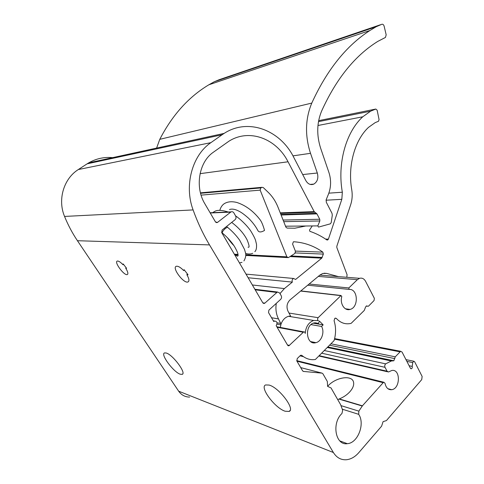 <?xml version="1.0" encoding="UTF-8"?>
<svg xmlns="http://www.w3.org/2000/svg" width="484" height="484" viewBox="0 0 484 484"><rect width="100%" height="100%" fill="white"/><g stroke="black" fill="none" stroke-linecap="round" stroke-linejoin="round"><path stroke-width="0.73" d="M380.503 24.732L219.204 79.691L214.261 81.754L208.858 84.785C188.675 96.897 172.316 115.077 159.781 139.325L156.604 148.08M87.108 163.84L78.335 169.545L210.885 142.659L222.059 134.776L87.108 163.84L88.735 162.842C96.237 158.571 104.211 156.84 112.657 157.639M189.619 397.086C185.057 397.025 181.409 395.059 178.669 391.193L77.434 240.711C72.358 233.167 68.062 225.072 64.553 216.433C57.433 199.62 63.737 178.626 78.335 169.545M339.78 440.876L347.312 443.677C335.509 445.71 331.407 423.179 341.946 413.499L342.666 410.287L340.603 404.63L331.032 387.938L327.614 386.377L327.335 381.489L322.87 373.709L322.048 373.14L303.474 371.434L302.621 370.853L296.861 361.016L297.218 358.596L300.292 355.552L300.939 355.177L301.889 355.419C305.912 358.844 310.407 360.205 315.368 359.503L334.081 340.609C336.059 333.754 336.059 327.117 334.069 320.698L334.789 318.418L335.321 318.097L336.344 318.43C340.639 323.04 345.57 324.685 351.136 323.354L364.264 310.444L365.608 306.977L366.527 305.912L368.179 306.293L368.669 305.991L374.053 300.546L374.362 298.338L365.577 281.313C364.077 278.675 362.074 277.677 359.564 278.318L357.374 279.667L348.819 287.956L349.146 289.414C358.069 288.585 358.928 307.419 350.077 309.421C344.638 311.266 339.641 303.589 341.813 296.535L340.881 295.645L318.133 317.692C317.31 318.908 317.407 319.882 318.424 320.62L313.717 320.469C308.629 322.392 305.797 326.718 305.229 333.446C305.144 332.302 304.642 331.776 303.722 331.879L288.894 345.782L287.605 345.195L276.164 325.653C277.659 322.937 277.144 321.4 274.616 321.049L273.769 321.545L268.523 312.585L268.898 310.111L280.647 299.378C281.627 298.289 281.815 297.067 281.204 295.718L279.619 292.947L277.405 292.003L264.827 303.141L264.312 303.45L262.806 302.821L221.708 232.592L222.12 230.021L235.012 219.754C236.095 218.695 236.295 217.431 235.617 215.955L233.881 212.912C233.125 211.774 232.175 211.429 231.025 211.889L217.37 222.519L215.422 221.841L204.913 203.885C194.647 187.217 198.882 161.971 213.377 152.218L228.956 141.189C249.538 128.157 276.539 138.781 288.041 161.783L314.189 211.623L316.941 213.88L319.755 219.252L319.827 220.976L317.813 225.889L318.526 227.105L330.36 223.826L331.219 222.561L332.296 215.18L332 213.317L326.301 202.245L326.192 199.68L328.4 194.302C331.141 187.223 331.304 179.927 328.89 172.401L320.644 148.237C316.494 135.199 316.802 122.839 321.582 111.145C336.156 78.922 354.875 55.684 377.744 41.424L385.452 37.437L386.171 34.812L384.139 26.19C383.685 24.744 382.947 24.097 381.918 24.248L376.201 26.717L369.939 30.486C346.387 45.641 327.002 69.841 311.781 103.086C305.247 118.913 304.817 135.653 310.51 153.319L317.316 173.006C318.617 178.076 317.456 181.772 313.844 184.095C310.637 185.305 307.975 184.15 305.852 180.623L293.74 157.336C280.369 130.287 248.425 117.6 224.116 133.403L222.059 134.776M321.564 326.446C324.891 331.933 321.594 341.504 315.913 342.66C306.082 345.661 304.103 325.163 314.037 322.919L318.52 323.373L319.367 321.037L323.161 324.879L321.564 326.446L311.018 324.607M313.263 323.185L323.161 324.879M276.273 303.371C275.414 309.04 276.152 314.225 278.488 318.926L281.022 324.111L280.303 327.414M281.022 324.111C282.553 319.972 285.052 317.365 288.524 316.288L290.588 316.01L287.913 311.012C286.226 306.735 286.939 303.02 290.061 299.856L319.894 275.081L322.707 273.514L326.664 273.412L338.443 276.612M294.381 317.262L293.933 317.183M347.312 443.677C357.882 443.156 365.281 423.688 358.674 414.322L342.261 409.174M210.885 142.659C192.221 155.201 183.938 185.566 193.098 209.923C197.593 222.422 203.074 234.087 209.524 244.904L333.385 452.516C336.616 457.64 340.911 460.054 346.278 459.758C350.858 459.304 355.02 456.944 358.771 452.673L381.61 426.168L383.08 421.655L386.426 420.578L421.727 379.613L422.139 376.455L414.613 361.723L413.723 361.209L412.725 362.583L412.217 366.406C412.495 367.58 412.193 368.372 411.309 368.778L410.426 368.27L402.077 352.08L400.667 351.287L395.265 356.823L393.831 360.774L391.344 360.985L385.669 363.853C384.726 364.857 384.508 366.019 385.028 367.332L387.085 371.21L388.495 371.99L391.689 370.52C400.613 368.409 400.601 388.652 391.689 389.693C388.216 389.947 386.002 387.817 385.028 383.304L383.933 382.275L383.183 382.687L362.413 405.816L358.856 411.14L358.674 414.322M305.749 226.01L294.889 228.206L287.121 228.091L285.917 227.196L277.998 207.176C275.698 201.411 272.462 196.486 268.287 192.408L263.284 187.574L261.923 187.314L260.785 187.943L260.168 190.133L286.873 256.829L288.355 257.633L294.889 253.459L295.464 251.317L292.596 244.069L293.377 241.819L293.806 241.752C304.442 242.484 314.122 245.945 322.852 252.146L323.354 254.1L321.751 258.16L295.597 279.456L293.564 278.463C292.197 279.207 291.785 280.424 292.342 282.105L284.386 288.585L279.982 293.576M346.798 277.284L347.089 274.724L336.84 247.56L336.822 246.271L350.658 204.774C352.225 199.965 352.588 194.967 351.747 189.77C347.554 166.06 354.669 140.239 368.481 127.395L375.154 122.646L378.488 121.272L379.075 119.608L377.157 110.219L375.814 109.045L370.653 111.151L362.764 116.789C345.951 132.102 337.185 163.465 342.339 192.227L341.825 199.329L328.4 239.132L327.632 240.003L326.754 239.876C321.485 236.198 315.846 233.342 309.839 231.31L309.53 230.039L312.271 225.943M248.135 277.749L292.342 282.105M257.911 230.59C258.994 232.393 261.13 232.381 264.312 230.559L264.518 230.378C263.06 225.181 261.529 221.563 259.92 219.524L257.603 216.675M318.52 323.373L314.842 322.749M180.296 374.229C173.574 372.25 160.089 354.07 164.548 352.927L166.194 353.005C172.74 354.578 186.721 373.333 182.172 374.368L180.296 374.229M285.13 411.231C274.942 408.091 259.309 387.133 265.613 384.949L269.11 385.058C279.05 387.575 295.494 409.355 289.111 411.442L285.13 411.231M183.702 270.586L184.108 269.679L188.034 274.791L186.83 274.664C189.171 278.687 189.54 281.125 187.943 281.978C183.66 283.854 171.493 267.428 176.339 266.273C178.13 265.946 180.586 267.38 183.702 270.586L184.416 270.012M122.996 264.724L123.178 263.937L126.578 268.293L125.707 268.203C127.915 271.772 128.429 273.89 127.256 274.561C124.158 275.904 113.74 261.79 117.322 261.064C118.598 260.87 120.486 262.092 122.996 264.724L123.529 264.325M327.614 386.353L328.031 385.899C335.95 377.066 352.461 374.616 353.586 382.414C354.082 385.312 352.782 388.495 349.684 391.961C346.84 394.98 343.362 397.304 339.248 398.931L337.735 399.627M409.125 365.747L412.217 366.406M303.474 371.434L303.147 371.349M186.83 274.664L187.568 274.065M125.707 268.203L126.239 267.791M318.133 317.692L288.942 313.045M277.036 322.804L280.847 323.5M277.011 324.141L280.799 324.843M303.141 332.224L277.096 327.238M278.488 318.926L271.518 317.71M284.386 288.585L252.364 284.973M290.025 256.593L321.751 258.16M291.029 255.945L322.223 257.446M295.367 252.926L323.354 254.1M295.373 251.093L322.852 252.146M286.873 256.829L245.697 254.766M237.971 254.372L234.353 254.191M260.168 190.133L201.078 195.125M260.785 187.943L200.564 193.291M261.862 187.344L200.455 192.862M294.411 228.212L294.889 228.206M328.4 239.132L325.599 239.09M326.028 200.213L341.825 199.329M328.842 193.152L342.339 192.227M317.958 125.501L362.764 116.789M375.814 109.045L318.654 120.655M326.664 273.412L324.092 273.218M227.946 227.625L227.534 227.274L225.617 228.236C222.779 230.886 221.757 232.532 222.531 233.173L222.537 233.185M287.466 344.965L289.523 345.419M276.673 292.445L255.201 289.819M262.824 302.845L264.827 303.141M230.644 212.131L210.231 212.978M215.906 222.386L217.643 222.35M200.067 173.665L288.041 161.783M314.189 211.623L280.242 212.851M314.703 212.204L280.46 213.402M280.883 214.472L316.427 213.305M281.101 215.017L316.941 213.88M283.092 220.051L319.755 219.252M283.721 221.648L319.827 220.976M317.813 225.889L285.524 226.203M214.261 81.754L376.201 26.717M159.781 139.325L311.781 103.086M292.953 155.866L310.51 153.319M302.706 174.567L317.316 173.006M64.553 216.433L193.098 209.923M77.434 240.711L209.524 244.904M333.385 452.516L178.669 391.193M362.25 406.022L338.921 399.076M358.856 411.14L340.966 405.622M362.413 405.816L339.248 398.931M383.183 382.687L296.976 361.209M406.875 361.379L412.725 362.583M399.832 351.801L334.48 339.181M395.265 356.823L331.201 343.846M394.835 358.626L329.81 345.249M393.643 360.792L328.037 347.046M385.669 363.853L324.546 350.567M385.028 367.332L321.902 353.241M288.639 345.818L288.131 345.703M387.085 371.21L319.44 355.734M383.854 382.293L296.71 360.665M383.733 382.324L296.728 360.719M322.048 373.14L300.715 367.604M300.903 355.183L301.889 355.419M299.989 355.849L303.498 356.684M336.344 318.43L335.037 318.224M366.364 305.979L367.356 306.1M357.374 279.667L318.291 276.412M309.125 284.023L348.819 287.956M307.703 285.203L349.024 289.402M340.881 295.645L300.655 291.059M303.722 331.879L276.812 326.748M288.524 316.288L313.717 320.469M246.011 274.125L293.564 278.463M287.538 257.591L245.727 255.431M238.055 255.032L235.079 254.88M261.923 187.314L200.449 192.844M327.632 240.003L326.96 239.991M318.472 121.653L370.653 111.151M222.531 233.185C227.323 237.227 231.267 241.601 234.371 246.308C236.761 250.488 237.971 253.217 237.989 254.481C238.261 255.631 238.025 256.181 237.275 256.145L234.528 254.493M229.47 209.584L229.839 209.433C232.193 208.731 235.042 209.221 238.394 210.903C239.852 211.677 242.242 212.645 248.746 218.399C252.763 222.477 255.812 226.542 257.893 230.59M227.528 227.292C232.296 231.225 236.38 235.581 239.774 240.36L244.511 249.417L245.358 252.376C246.271 254.723 245.793 257.573 243.936 260.93M212.651 212.664L214.46 211.556C217.141 209.814 221.72 209.965 228.2 212.01M235.581 215.888C239.786 218.641 246.368 224.727 250.567 230.68C253.247 235.079 254.905 238.285 255.546 240.312L256.49 244.208C256.774 247.905 256.224 250.397 254.832 251.68M219.784 210.395C220.904 206.632 222.852 204.157 225.617 202.965C228.738 201.525 232.514 201.368 236.93 202.493C245.697 205.404 253.356 211.084 259.914 219.53M231.679 222.41C238.685 227.649 243.845 233.5 247.149 239.955C249.357 245.467 249.659 247.868 248.05 247.161M242.024 262.334L239.489 262.969M252.727 253.301C250.67 254.209 248.274 254.233 245.545 253.374M233.899 245.576C231.999 243.779 229.803 241.093 227.305 237.517M221.666 232.508L222.12 232.858M226.53 226.512L227.528 227.28M310.686 341.583L315.913 342.66M287.913 345.564L288.894 345.782M273.339 320.819L274.616 321.049M277.405 292.003L254.88 289.275M263.229 303.286L264.312 303.45M231.025 211.889L210.11 212.772M216.185 222.543L217.37 222.519M208.858 84.785L369.939 30.486M310.171 184.416L313.844 184.095M224.116 133.403L88.735 162.842M405.973 359.63L413.723 361.209M410.759 368.663L411.309 368.778M400.667 351.287L334.619 338.606M393.831 360.774L328.079 347.004M327.541 347.548L391.344 360.985M387.569 371.779L319.107 356.067M387.896 388.719L391.689 389.693M383.933 382.275L296.698 360.628M182.172 374.368L182.716 373.878M289.111 411.442L290.085 410.432M366.237 306.045L367.501 306.209M359.564 278.318L319.857 275.112M345.467 308.792L350.077 309.421M341.123 295.5L300.824 290.92M188.675 281.379L187.943 281.978M127.709 274.216L127.256 274.561"/></g></svg>
